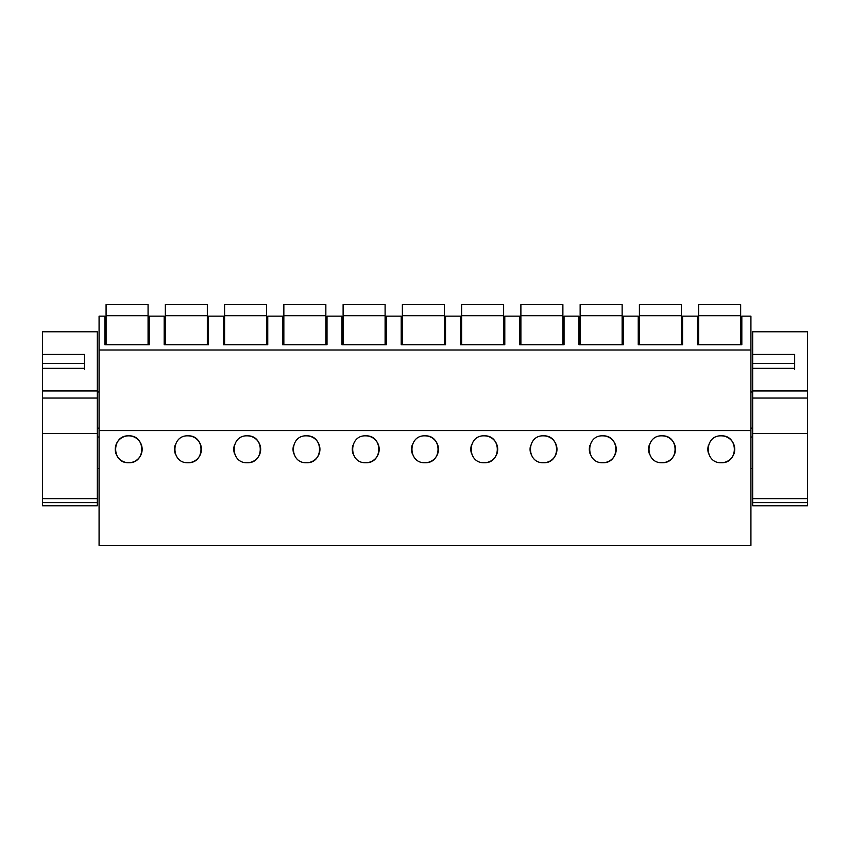 <?xml version="1.0" encoding="UTF-8"?>
<svg xmlns="http://www.w3.org/2000/svg" width="850" height="850" viewBox="0 0 850 850"><rect width="100%" height="100%" fill="white"/><g stroke="black" fill="none" stroke-linecap="round" stroke-linejoin="round"><path stroke-width="1.27" d="M750.922 430.546L750.922 545.381L99.078 545.381L99.078 430.546L750.922 430.546L750.922 349.987L99.078 349.987L99.078 430.546M99.078 316.158L99.078 349.987L750.922 349.987L750.922 316.158L741.827 316.158L741.827 344.739L697.499 344.739L697.499 316.158L682.571 316.158L682.571 344.739L638.244 344.739L638.244 316.158L623.305 316.158L623.305 344.739L578.977 344.739L578.977 316.158L564.049 316.158L564.049 344.739L519.722 344.739L519.722 316.158L504.794 316.158L504.794 344.739L460.466 344.739L460.466 316.158L445.527 316.158L445.527 344.739L401.2 344.739L401.2 316.158L386.272 316.158L386.272 344.739L341.944 344.739L341.944 316.158L327.016 316.158L327.016 344.739L282.689 344.739L282.689 316.158L267.75 316.158L267.75 344.739L223.423 344.739L223.423 316.158L208.494 316.158L208.494 344.739L164.167 344.739L164.167 316.158L149.239 316.158L149.239 344.739L104.911 344.739L104.911 316.158L99.078 316.158M128.701 435.837C111.35 435.072 111.318 463.462 128.701 462.729A13.451 13.451 0 0 0 142.152 449.289A13.451 13.451 0 0 0 128.701 435.837C146.062 435.072 146.094 463.462 128.701 462.729A13.451 13.451 0 0 1 115.26 449.289A13.451 13.451 0 0 1 128.701 435.837M543.522 435.837C560.872 435.072 560.904 463.462 543.522 462.729A13.451 13.451 0 0 0 556.963 449.289A13.451 13.451 0 0 0 543.522 435.837C526.161 435.072 526.129 463.462 543.522 462.729M602.778 435.837C620.139 435.072 620.16 463.462 602.778 462.729A13.451 13.451 0 0 0 616.229 449.289A13.451 13.451 0 0 0 602.778 435.837C585.416 435.072 585.384 463.462 602.778 462.729M247.222 435.837C264.584 435.072 264.616 463.462 247.222 462.729A13.451 13.451 0 0 0 260.674 449.289A13.451 13.451 0 0 0 247.222 435.837C229.861 435.072 229.84 463.462 247.222 462.729M187.967 435.837C170.606 435.072 170.574 463.462 187.967 462.729A13.451 13.451 0 0 0 201.407 449.289A13.451 13.451 0 0 0 187.967 435.837C205.328 435.072 205.349 463.462 187.967 462.729M365.744 435.837C383.106 435.072 383.127 463.462 365.744 462.729A13.451 13.451 0 0 0 379.185 449.289A13.451 13.451 0 0 0 365.744 435.837C348.383 435.072 348.351 463.462 365.744 462.729M306.478 435.837C323.839 435.072 323.871 463.462 306.478 462.729A13.451 13.451 0 0 0 319.929 449.289A13.451 13.451 0 0 0 306.478 435.837C289.127 435.072 289.096 463.462 306.478 462.729M425 435.837C407.639 435.072 407.607 463.462 425 462.729A13.451 13.451 0 0 0 438.451 449.289A13.451 13.451 0 0 0 425 435.837C442.361 435.072 442.393 463.462 425 462.729M662.033 435.837C644.672 435.072 644.651 463.462 662.033 462.729A13.451 13.451 0 0 0 675.484 449.289A13.451 13.451 0 0 0 662.033 435.837C679.394 435.072 679.426 463.462 662.033 462.729M484.256 435.837C466.894 435.072 466.873 463.462 484.256 462.729A13.451 13.451 0 0 0 497.707 449.289A13.451 13.451 0 0 0 484.256 435.837C501.617 435.072 501.649 463.462 484.256 462.729M721.299 435.837C738.65 435.072 738.682 463.462 721.299 462.729A13.451 13.451 0 0 0 734.74 449.289A13.451 13.451 0 0 0 721.299 435.837C703.938 435.072 703.906 463.462 721.299 462.729M708.422 445.389A13.451 13.451 0 0 0 708.666 453.9M175.089 445.389A13.451 13.451 0 0 0 175.334 453.9M234.356 445.389A13.451 13.451 0 0 0 234.589 453.9M293.611 445.389A13.451 13.451 0 0 0 293.856 453.9M352.867 445.389A13.451 13.451 0 0 0 353.111 453.9M412.123 445.389A13.451 13.451 0 0 0 412.367 453.9M471.389 445.389A13.451 13.451 0 0 0 471.633 453.9M530.644 445.389A13.451 13.451 0 0 0 530.889 453.9M589.9 445.389A13.451 13.451 0 0 0 590.144 453.9M649.166 445.389A13.451 13.451 0 0 0 649.411 453.9M148.07 315.701L106.08 315.701L106.08 304.619L148.07 304.619L148.07 344.739M106.08 315.701L106.08 344.739M207.326 315.701L165.336 315.701L165.336 304.619L207.326 304.619L207.326 344.739M165.336 315.701L165.336 344.739M266.592 315.701L224.591 315.701L224.591 304.619L266.592 304.619L266.592 344.739M224.591 315.701L224.591 344.739M325.848 315.701L283.847 315.701L283.847 304.619L325.848 304.619L325.848 344.739M283.847 315.701L283.847 344.739M385.103 315.701L343.113 315.701L343.113 304.619L385.103 304.619L385.103 344.739M343.113 315.701L343.113 344.739M444.369 315.701L402.369 315.701L402.369 304.619L444.369 304.619L444.369 344.739M402.369 315.701L402.369 344.739M503.625 315.701L461.624 315.701L461.624 304.619L503.625 304.619L503.625 344.739M461.624 315.701L461.624 344.739M562.881 315.701L520.891 315.701L520.891 304.619L562.881 304.619L562.881 344.739M520.891 315.701L520.891 344.739M622.136 315.701L580.146 315.701L580.146 304.619L622.136 304.619L622.136 344.739M580.146 315.701L580.146 344.739M681.403 315.701L639.402 315.701L639.402 304.619L681.403 304.619L681.403 344.739M639.402 315.701L639.402 344.739M740.658 315.701L698.668 315.701L698.668 304.619L740.658 304.619L740.658 344.739M698.668 315.701L698.668 344.739M42.5 502.637L42.5 505.771L97.325 505.771L97.325 502.637L42.5 502.637L42.5 433.479L97.325 433.479L97.325 390.957L42.5 390.957L42.5 368.326L84.49 368.326L84.49 354.418L42.5 354.418L42.5 363.46L84.49 363.46L84.49 369.24M42.5 369.24L42.5 363.46M97.325 502.637L97.325 498.631L42.5 498.631M97.325 433.479L97.325 498.631M42.5 433.479L42.5 390.957M42.5 354.418L42.5 331.776L97.325 331.776L97.325 390.957M752.675 502.637L752.675 505.771L807.5 505.771L807.5 502.637L752.675 502.637L752.675 433.479L807.5 433.479L807.5 390.957L752.675 390.957L752.675 368.326L794.665 368.326L794.665 354.418L752.675 354.418L752.675 363.46L794.665 363.46L794.665 369.24M752.675 369.24L752.675 363.46M807.5 502.637L807.5 498.631L752.675 498.631M807.5 433.479L807.5 498.631M752.675 433.479L752.675 390.957M752.675 354.418L752.675 331.776L807.5 331.776L807.5 390.957M42.5 398.044L97.325 398.044M752.675 398.044L807.5 398.044M97.325 428.145L99.078 428.145M97.325 391.988L99.078 391.988M99.078 437.017L97.325 437.017M99.078 468.509L97.325 468.509M752.675 437.017L750.922 437.017M752.675 468.509L750.922 468.509M750.922 428.145L752.675 428.145M750.922 391.988L752.675 391.988"/></g></svg>
